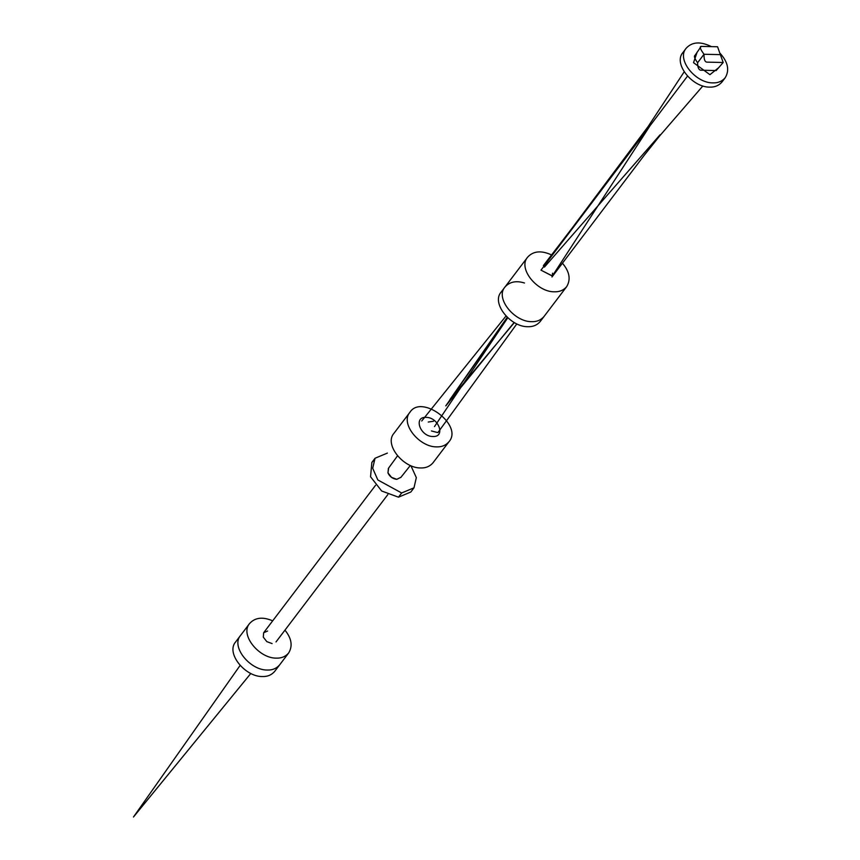 <?xml version="1.0" encoding="UTF-8"?>
<svg xmlns="http://www.w3.org/2000/svg" width="860" height="860" viewBox="0 0 860 860"><rect width="100%" height="100%" fill="white"/><g stroke="black" fill="none" stroke-linecap="round" stroke-linejoin="round"><path stroke-width="1.29" d="M272.684 620.834C262.837 616.62 255.173 617.48 249.69 623.403L240.66 635.303C230.491 646.462 249.98 670.338 267.288 670.037C249.98 670.338 230.491 646.462 240.66 635.303L235.726 641.818C225.546 652.966 245.035 676.841 262.343 676.54C267.481 676.723 271.599 675.014 274.695 671.391L288.659 652.976C292.873 646 291.637 638.389 284.95 630.143M267.288 670.037C272.426 670.22 276.533 668.5 279.629 664.877C276.533 668.5 272.426 670.22 267.288 670.037M249.69 623.403C239.521 634.562 259.01 658.438 276.318 658.136C281.457 658.319 285.563 656.599 288.659 652.976M373.681 460.53L371.853 462.443L370.552 476.762L381.679 491.006L398.47 497.177L410.822 492.017L413.993 487.813L416.326 477.623L410.951 465.798M398.47 497.177L401.652 492.973L413.993 487.813M387.376 453.091L375.046 458.24L372.692 468.281L377.841 479.966L401.652 492.973M388.666 467.99L387.946 472.892C389.731 476.687 392.676 478.837 396.772 479.342L400.975 477.268M410.016 412.155L394.02 433.236C383.839 444.383 403.34 468.259 420.647 467.958C425.775 468.141 429.892 466.421 432.988 462.809L448.985 441.728C463.443 425.356 421.712 393.923 410.016 412.155C399.835 423.313 419.325 447.178 436.633 446.877C441.771 447.06 445.888 445.351 448.985 441.728M432.913 436.493C445.942 437.299 438.729 417.154 426.076 417.39C413.058 416.573 420.271 436.729 432.913 436.493M524.482 283.004C516.236 280.446 509.754 281.757 505.035 286.939L501.208 291.991C491.038 303.139 510.528 327.015 527.836 326.714C532.963 326.897 537.081 325.177 540.177 321.565L566.665 286.66C570.986 279.457 569.557 271.609 562.375 263.138M531.663 321.672C536.801 321.855 540.908 320.135 544.004 316.512C540.908 320.135 536.801 321.855 531.663 321.672C514.355 321.962 494.865 298.098 505.035 286.939C494.865 298.098 514.355 321.962 531.663 321.672M551.615 254.947C541.348 250.249 533.383 250.959 527.696 257.086C517.526 268.234 537.016 292.11 554.324 291.809C559.451 291.991 563.569 290.282 566.665 286.66M711.123 46.504C700.448 41.269 692.16 41.828 686.248 48.149L683.034 52.406C672.853 63.554 692.343 87.43 709.65 87.129C714.789 87.311 718.906 85.591 722.002 81.98L725.216 77.722C729.742 70.122 727.958 61.909 719.863 53.062M686.248 48.149C676.078 59.308 695.568 83.183 712.875 82.882C718.014 83.065 722.12 81.345 725.216 77.722M267.611 631.025L263.644 632.756L263.31 637.153L266.815 641.635L272.104 643.581L266.815 641.635L263.31 637.153L263.644 632.756L375.551 485.287M276.017 641.925L387.817 494.597M388.408 468.345L387.978 472.882L391.515 477.332L396.761 479.31L391.515 477.332M388.333 468.453L397.524 455.832M433.483 421.26L428.248 422.034L433.483 421.26M421.733 420.991L505.981 316.039M431.44 430.946L437.525 432.537L431.44 430.946M434.483 426.592L507.755 317.813M552.561 273.179L552.303 276.028L540.983 270.158L552.356 275.952L650.063 125.7L687.505 76.121M540.983 270.158L650.063 125.7M695.321 55.33C693.611 55.706 694.364 58.179 697.6 62.758C697.621 67.263 698.642 69.746 700.642 70.208L716.154 70.552L700.642 70.208C698.642 69.746 697.621 67.263 697.6 62.758C694.364 58.179 693.611 55.706 695.321 55.33L694.719 55.814M701.169 46.397C699.32 46.558 700.276 49.181 704.017 54.266L720.357 54.631L717.562 46.762L701.169 46.397L694.697 55.835M697.6 62.758L704.017 54.266C703.888 59.265 704.813 61.888 706.802 62.135L723.195 62.5L720.357 54.631M716.09 70.638L723.195 62.5M697.18 52.008L693.515 62.662L709.93 74.669L718.627 67.736M371.853 462.443L375.046 458.24M505.035 286.939L527.696 257.086M250.765 673.52L133.483 817L240.101 665.436M410.306 465.518L400.706 477.601M437.966 432.483L516.785 323.951M507.206 317.297L449.823 399.771L514.302 322.661M514.097 322.543L445.76 405.898L507.411 317.501M684.216 71.788L648.107 126.57L566.708 235.339M702.835 85.989L659.846 135.697L643.893 155.714L551.97 277.006M615.921 170.925L543.369 265.632M544.444 267.084L660.061 134.784"/></g></svg>
